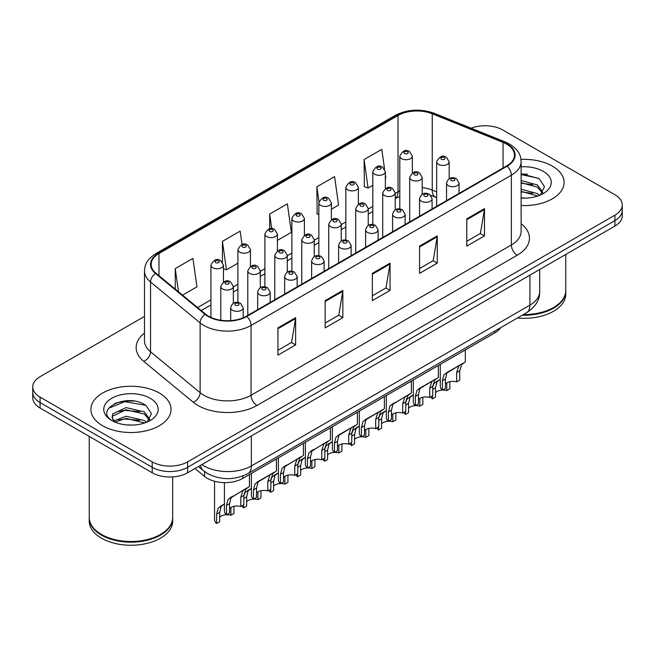 <?xml version="1.0" encoding="UTF-8"?>
<svg xmlns="http://www.w3.org/2000/svg" width="655" height="655" viewBox="0 0 655 655"><rect width="100%" height="100%" fill="white"/><g stroke="black" fill="none" stroke-linecap="round" stroke-linejoin="round"><path stroke-width="0.98" d="M436.664 197.687L433.004 196.205A33.389 19.273 0 0 0 431.62 195.673M500.567 327.729A25.037 14.459 180 0 1 494.803 332.904L242.817 478.387A25.037 14.459 180 0 1 204.606 476.455L194.985 468.522M552.361 166.108A40.061 23.13 0 0 0 520.979 159.402A40.061 23.13 0 0 1 552.361 166.108A40.061 23.13 0 0 1 564.094 182.458A40.061 23.13 0 0 0 552.361 166.108M159.296 393.033A40.061 23.13 0 0 0 115.64 388.022A40.061 23.13 0 0 0 90.906 409.391A40.061 23.13 0 0 0 102.638 425.75A40.061 23.13 0 0 0 146.302 430.761A40.061 23.13 0 0 0 171.037 409.391A40.061 23.13 0 0 0 159.296 393.033A40.061 23.13 0 0 0 115.64 388.022A40.061 23.13 0 0 0 90.906 409.391A40.061 23.13 0 0 0 102.638 425.75A40.061 23.13 0 0 0 146.302 430.761A40.061 23.13 0 0 0 171.037 409.391A40.061 23.13 0 0 0 159.296 393.033M506.618 144.125A26.708 15.417 180 0 1 514.445 155.03A26.708 15.417 180 0 1 506.618 165.936L246.354 316.201A26.708 15.417 180 0 1 205.588 314.138L156.005 273.258A26.708 15.417 180 0 1 151.174 264.415A26.708 15.417 180 0 1 158.993 253.51L398.035 115.501A26.708 15.417 180 0 1 432.243 113.773L503.056 142.397A26.708 15.417 180 0 1 506.618 144.125M507.093 143.854A27.379 15.802 0 0 0 503.433 142.086L432.619 113.454A27.379 15.802 0 0 0 397.56 115.231L158.526 253.239A27.379 15.802 0 0 0 155.456 273.479L205.04 314.359A27.379 15.802 0 0 0 246.82 316.471L507.093 166.206A27.379 15.802 0 0 0 507.093 143.854M144.493 316.398L40.086 376.682A25.037 14.459 0 0 0 32.75 386.9L32.75 397.806A25.037 14.459 0 0 0 40.086 408.024L152.214 472.771L152.214 467.318A25.037 14.459 0 0 0 187.625 467.318L614.914 220.62A25.037 14.459 0 0 0 622.25 210.402A25.037 14.459 0 0 1 614.914 220.62L187.625 467.318A25.037 14.459 0 0 1 152.214 467.318L40.086 402.579L152.214 467.318L152.214 461.865A25.037 14.459 0 0 0 187.625 461.865L614.914 215.176A25.037 14.459 0 0 0 622.25 204.95A25.037 14.459 0 0 0 614.914 194.732L502.786 129.985A25.037 14.459 0 0 0 471.125 128.208M32.75 392.353A25.037 14.459 0 0 0 40.086 402.579A25.037 14.459 0 0 1 32.75 392.353M277.925 327.885L277.925 355.149L295.634 344.923L295.634 317.667L277.925 327.885M277.925 350.31L291.565 342.434L295.561 318.567A6.681 3.856 -120 0 0 295.634 317.667M291.442 342.508L295.634 344.923M325.142 300.629L325.142 327.885L342.843 317.667L342.843 290.402L325.142 300.629M325.142 323.054L338.774 315.178L342.77 291.311A6.681 3.856 -120 0 0 342.843 290.402M338.66 315.243L342.843 317.667M466.786 218.852L466.786 246.108L484.487 235.89L484.487 208.626L466.786 218.852M466.786 241.277L480.418 233.401L484.413 209.534A6.681 3.856 -120 0 0 484.487 208.626M480.295 233.467L484.487 235.89M419.568 246.108L419.568 273.372L437.27 263.146L437.27 235.89L419.568 246.108M419.568 268.534L433.201 260.657L437.204 236.791A6.681 3.856 -120 0 0 437.27 235.89M433.086 260.731L437.27 263.146M372.351 273.372L372.351 300.629L390.061 290.402L390.061 263.146L372.351 273.372M372.351 295.79L385.991 287.922L389.987 264.055A6.681 3.856 -120 0 0 390.061 263.146M385.869 287.987L390.061 290.402M521.118 205.531A40.061 23.13 0 0 0 564.094 182.458A40.061 23.13 0 0 1 521.118 205.531M32.75 386.9A25.037 14.459 0 0 0 40.086 397.127L152.214 461.865M182.565 295.159L196.934 286.857L192.938 258.373L175.237 268.599L175.237 289.109M331.373 209.24L338.578 205.08L334.582 176.596L316.881 186.822L317.159 213.915M384.559 169.039L381.799 149.34L364.09 159.566L364.377 186.659M242.031 244.511L240.156 231.117L222.446 241.343L222.446 262.197M277.409 240.401L291.369 232.337L287.365 203.861L269.663 214.079L269.663 228.775M269.663 214.079L271.71 228.652M318.854 214.553L316.881 213.808M316.881 186.822L318.977 201.781M364.09 159.566L368.085 188.042L372.818 185.316M385.345 178.086L385.795 177.824L385.345 174.607M368.085 188.042L364.09 186.552M222.446 241.343L226.442 269.819L237.904 263.204M226.442 269.819L223.445 268.697M175.237 268.599L178.487 291.794M134.308 401.114A33.389 19.273 0 0 0 114.772 403.439M527.365 174.189A33.389 19.273 0 0 0 521.118 174.165M152.214 472.771A25.037 14.459 0 0 0 187.625 472.771L614.914 226.073A25.037 14.459 0 0 0 622.25 215.855L622.25 204.95M445.408 383.953A8.343 4.822 180 0 1 456.666 381.906L456.666 372.564L458.705 366.251L460.146 364.909L448.839 371.434L446.906 373.063L445.408 379.065L445.408 388.407L442.362 390.167A12.519 7.23 180 0 1 440.283 386.18L440.283 364.377M442.362 390.167L442.362 380.817L443.951 374.766L461.153 364.327M465.328 349.926L465.328 361.92L461.66 364.54L459.712 370.804L459.712 380.154L456.666 381.906M445.801 373.186L448.839 371.434L445.801 373.186M442.526 390.069A8.343 4.822 180 0 1 446.784 390.609L446.784 382.848M435.526 392.656A8.343 4.822 180 0 1 442.264 390.085M432.726 386.671L434.077 383.47L440.283 379.368L437.024 381.767L435.526 387.768L435.526 397.11L432.48 398.87A12.519 7.23 180 0 1 430.859 396.807M449.829 381.677L449.829 388.857L446.784 390.609M432.48 398.87L432.48 395.874M438.956 380.137L435.927 381.89M418.422 399.534A8.343 4.822 180 0 1 429.68 397.487L429.68 388.145L431.727 381.824L433.168 380.481L421.853 387.015L419.921 388.644L418.422 394.646L418.422 403.988L415.376 405.748A12.519 7.23 180 0 1 413.305 401.761L413.305 379.957M415.376 405.748L415.376 396.398L416.973 390.347L434.167 379.908M438.342 365.498L438.342 377.493L434.674 380.121L432.726 386.385L432.726 395.726L429.68 397.487M418.823 388.767L421.853 387.015L418.823 388.767M391.436 415.114A8.343 4.822 180 0 1 402.702 413.068L402.702 403.717L404.741 397.405L406.182 396.062L392.943 404.217L391.436 410.218L391.436 419.568L388.399 421.321A12.519 7.23 180 0 1 386.319 417.341L386.319 395.538M388.399 421.321L388.399 411.979L389.987 405.92L407.189 395.481M411.356 381.079L411.356 393.074L407.697 395.702L405.748 401.965L405.748 411.307L402.702 413.068M391.837 404.348L394.875 402.596L391.837 404.348M364.458 430.687A8.343 4.822 180 0 1 375.716 428.648L375.716 419.298L377.763 412.986L379.204 411.643L367.889 418.168L365.957 419.798L364.458 425.799L364.458 435.149L361.413 436.901A12.519 7.23 180 0 1 359.341 432.914L359.341 411.111M361.413 436.901L361.413 427.559L363.001 421.501L380.203 411.062M384.379 396.66L384.379 408.654L380.711 411.283L378.762 417.538L378.762 426.888L375.716 428.648M364.851 419.921L367.889 418.168L364.851 419.921M337.472 446.268A8.343 4.822 180 0 1 348.73 444.221L348.73 434.879L350.777 428.558L352.218 427.216L340.903 433.749L338.971 435.378L337.472 441.38L337.472 450.722L334.427 452.482A12.519 7.23 180 0 1 332.355 448.495L332.355 426.692M334.427 452.482L334.427 443.132L336.023 437.082L353.225 426.642M357.393 412.232L357.393 424.227L353.725 426.855L351.776 433.119L351.776 442.469L348.73 444.221M337.874 435.501L340.903 433.749L337.874 435.501M415.548 405.65A8.343 4.822 180 0 1 419.806 406.19L419.806 398.42M408.54 408.237A8.343 4.822 180 0 1 415.278 405.658M405.748 402.252L407.091 399.051L413.305 394.949L410.038 397.348L408.54 403.341L408.54 412.691L405.502 414.451A12.519 7.23 180 0 1 403.873 412.388M422.843 397.257L422.843 404.43L419.806 406.19M405.502 414.451L405.502 411.446M411.979 395.718L408.941 397.47M388.562 421.231A8.343 4.822 180 0 1 392.82 421.771L392.82 414.001M381.562 423.81A8.343 4.822 180 0 1 388.3 421.239M378.762 417.833L380.105 414.623L386.319 410.529L383.06 412.92L381.562 418.922L381.562 428.272L378.516 430.024A12.519 7.23 180 0 1 376.895 427.969M395.866 412.838L395.866 420.011L392.82 421.771M378.516 430.024L378.516 427.027M384.993 411.299L381.955 413.051M361.576 436.803A8.343 4.822 180 0 1 365.834 437.343L365.834 429.582M354.576 439.39A8.343 4.822 180 0 1 361.314 436.819M351.776 433.405L353.127 430.204L359.341 426.11L356.074 428.501L354.576 434.502L354.576 443.844L351.53 445.605A12.519 7.23 180 0 1 349.909 443.541M368.88 428.419L368.88 435.591L365.834 437.343M351.53 445.605L351.53 442.608M358.007 426.872L354.977 428.624M523.361 314.564A41.732 24.096 0 0 0 553.541 307.514A41.732 24.096 0 0 0 565.764 290.476L565.764 254.451M523.189 314.662A41.314 23.85 0 0 0 553.246 307.686A41.314 23.85 0 0 0 553.393 307.596M522.215 315.227A41.732 24.096 0 0 0 565.764 291.156A41.732 24.096 0 0 0 565.756 290.82M517.393 318.011A41.732 24.096 0 0 0 565.764 294.226L565.764 291.156M521.118 197.875L525.834 198.137M521.118 189.221L537.37 193.585L539.581 195.354M521.118 191.383L537.771 196.025M521.118 180.567L537.37 184.931L542.79 192.414M521.118 182.729L537.37 187.093L542.365 192.979M521.118 198.08A27.215 15.712 0 0 0 543.273 193.569A27.215 15.712 0 0 0 543.273 171.348A27.215 15.712 0 0 0 521.118 166.837M540.219 195.092L544.485 186.716L539.09 178.594L521.118 173.722M521.118 174.566L538.721 178.348M521.118 183.22L532.695 184.71M521.118 191.874L532.695 193.364M160.336 534.529A41.314 23.85 0 0 1 160.188 534.611A41.314 23.85 0 0 1 101.754 534.611L101.46 534.439A41.732 24.096 0 0 0 160.483 534.439A41.732 24.096 0 0 0 172.699 517.409L172.699 476.914M89.244 517.745A41.732 24.096 0 0 0 89.236 518.089A41.732 24.096 0 0 0 101.46 535.127A41.732 24.096 0 0 0 146.941 540.35A41.732 24.096 0 0 0 172.699 518.089A41.732 24.096 0 0 0 172.699 517.745M89.236 518.089L89.236 521.151A41.732 24.096 0 0 0 101.46 538.189A41.732 24.096 0 0 0 146.941 543.413A41.732 24.096 0 0 0 172.699 521.151L172.699 518.089M126.415 424.882L132.777 425.07M113.937 420.887L126.087 416.252L144.313 420.518L146.524 422.287M115.051 422.057L126.087 418.414L144.714 422.95M114.126 421.73L112.177 417.161A18.864 10.889 0 0 0 115.223 422.205M112.177 417.161L112.75 413.862L126.087 407.598L144.313 411.856L149.733 419.347M112.226 417.423L112.75 416.023L126.087 409.76L144.313 414.026L149.307 419.912M147.162 422.017L151.428 413.649L146.032 405.519C126.939 391.796 93.01 409.883 112.603 420.968L112.693 421.034M150.216 398.281A27.215 15.712 0 0 0 111.727 398.281A27.215 15.712 0 0 0 111.727 420.502A27.215 15.712 0 0 0 150.216 420.502A27.215 15.712 0 0 0 150.216 398.281M89.236 436.41L89.236 517.409A41.732 24.096 0 0 0 101.46 534.439L101.754 534.611M108.624 408.253L124.606 401.695L145.664 405.273M118.604 411.438L124.606 410.349L139.638 411.635M118.604 420.092L124.606 419.003L139.638 420.289M113.823 420.756L114.289 420.535M334.599 452.384A8.343 4.822 180 0 1 338.856 452.924L338.856 445.154M327.598 454.971A8.343 4.822 180 0 1 334.337 452.392M324.798 448.986L326.141 445.785L332.355 441.683L329.097 444.082L327.598 450.083L327.598 459.425L324.552 461.185A12.519 7.23 180 0 1 322.931 459.122M341.902 443.992L341.902 451.172L338.856 452.924M324.552 461.185L324.552 458.189M331.029 442.452L327.991 444.205M310.495 461.849A8.343 4.822 180 0 1 321.752 459.802L321.752 450.452L323.791 444.139L325.232 442.796L311.993 450.951L310.495 456.953L310.495 466.303L307.449 468.063A12.519 7.23 180 0 1 305.369 464.076L305.369 442.272M307.449 468.063L307.449 458.713L309.037 452.662L326.239 442.215M330.415 427.813L330.415 439.808L326.747 442.436L324.798 448.7L324.798 458.042L321.752 459.802M310.888 451.082L313.925 449.33L310.888 451.082M283.509 477.421A8.343 4.822 180 0 1 294.766 475.383L294.766 466.033L296.813 459.72L298.254 458.377L285.007 466.532L283.509 472.533L283.509 481.883L280.463 483.636A12.519 7.23 180 0 1 278.391 479.656L278.391 457.853M280.463 483.636L280.463 474.294L282.059 468.235L299.253 457.796M303.429 443.394L303.429 455.389L299.761 458.017L297.812 464.272L297.812 473.622L294.766 475.383M283.902 466.663L286.939 464.911L283.902 466.663M256.523 493.002A8.343 4.822 180 0 1 267.789 490.955L267.789 481.613L269.827 475.301L271.268 473.958L259.953 480.483L258.021 482.113L256.523 488.114L256.523 497.456L253.485 499.216A12.519 7.23 180 0 1 251.405 495.229L251.405 473.426M253.485 499.216L253.485 489.866L255.073 483.816L272.275 473.377M276.443 458.975L276.443 470.97L272.775 473.59L270.826 479.853L270.826 489.203L267.789 490.955M256.924 482.236L259.953 480.483L256.924 482.236M229.545 508.583A8.343 4.822 180 0 1 240.803 506.536L240.803 497.186L242.841 490.873L244.282 489.531L231.043 497.694L229.545 503.687L229.545 513.037L226.499 514.797A12.519 7.23 180 0 1 224.428 510.81L224.428 482.612M226.499 514.797L226.499 505.447L228.087 499.397L245.289 488.958M249.465 474.548L249.465 486.542L245.797 489.17L243.848 495.434L243.848 504.776L240.803 506.536M229.938 497.816L232.975 496.064L229.938 497.816M307.613 467.965A8.343 4.822 180 0 1 311.87 468.505L311.87 460.735M300.612 470.552A8.343 4.822 180 0 1 307.351 467.973M297.812 464.567L299.163 461.357L305.369 457.264L302.111 459.654L300.612 465.656L300.612 475.006L297.566 476.766A12.519 7.23 180 0 1 295.945 474.703M314.916 459.573L314.916 466.745L311.87 468.505M297.566 476.766L297.566 473.761M304.043 458.033L301.005 459.785M280.635 483.546A8.343 4.822 180 0 1 284.892 484.086L284.892 476.316M273.626 486.125A8.343 4.822 180 0 1 280.365 483.554M270.826 480.14L272.177 476.938L278.391 472.844L275.125 475.235L273.626 481.237L273.626 490.587L270.589 492.339A12.519 7.23 180 0 1 268.959 490.276M287.93 475.153L287.93 482.326L284.892 484.086M270.589 492.339L270.589 489.342M277.057 473.606L274.027 475.358M253.649 499.118A8.343 4.822 180 0 1 257.906 499.659L257.906 491.897M246.648 501.705A8.343 4.822 180 0 1 253.387 499.126M243.848 495.72L245.191 492.519L251.405 488.417L248.147 490.816L246.648 496.817L246.648 506.159L243.603 507.92A12.519 7.23 180 0 1 241.982 505.857M260.952 490.726L260.952 497.906L257.906 499.659M243.603 507.92L243.603 504.923M250.079 489.187L247.041 490.939M226.663 514.699A8.343 4.822 180 0 1 230.92 515.239L230.92 507.469M219.662 517.286A8.343 4.822 180 0 1 226.401 514.707M216.617 523.501L216.617 514.15L218.213 508.1L224.428 503.998L221.161 506.389L219.662 512.39L219.662 521.74L216.617 523.501A12.519 7.23 180 0 1 214.545 519.513L214.545 481.269M233.966 506.307L233.966 513.479L230.92 515.239M223.093 504.768L220.064 506.52M494.803 331.053L494.803 332.904M204.606 471.625L204.606 476.455M242.817 475.997L242.817 478.387M521.118 223.715A41.732 24.096 180 0 1 517.245 255.204L256.973 405.47A8.343 4.822 60 0 1 251.07 395.252L511.342 244.986A33.389 19.273 0 0 0 521.118 231.354L521.118 161.572A33.389 19.273 180 0 1 511.342 175.204A8.343 4.822 -120 0 0 507.093 166.206M256.973 405.47A41.732 24.096 180 0 1 197.957 405.47A41.732 24.096 180 0 1 193.282 402.252L143.699 361.372A41.732 24.096 180 0 1 144.493 333.1M203.861 395.252A33.389 19.273 0 0 0 251.07 395.252L251.07 325.469A33.389 19.273 180 0 1 200.119 322.89L150.535 282.01A33.389 19.273 180 0 1 144.493 270.957L144.493 340.739A33.389 19.273 0 0 0 150.535 351.792L200.119 392.673A33.389 19.273 0 0 0 203.861 395.252M521.118 161.572C520.578 155.833 520.045 151.068 509.615 144.125L505.226 141.996A8.343 3.905 112 0 0 503.433 142.086M505.226 141.996L434.412 113.364C420.584 108.476 407.459 109.18 395.039 115.493A8.343 4.822 60 0 1 397.56 115.231M158.526 253.239A8.343 4.822 -120 0 0 156.005 253.501C145.885 260.141 144.96 265.136 144.493 270.957M155.456 273.479A8.343 5.584 129.5 0 0 150.535 282.01L150.535 351.792A8.343 5.584 -50.5 0 1 143.699 361.372M434.412 113.364A8.343 3.905 112 0 0 432.619 113.454M205.04 314.359A8.343 5.584 129.5 0 0 200.119 322.89L200.119 392.673A8.343 5.584 -50.5 0 1 193.282 402.252M246.82 316.471A8.343 4.822 60 0 1 251.07 325.469L511.342 175.204L511.342 244.986A8.343 4.822 60 0 0 517.245 255.204M187.625 461.865L187.625 472.771M614.914 215.176L614.914 226.073M40.086 397.127L40.086 408.024M158.993 253.51L158.993 275.722M503.056 142.397L503.056 167.991M432.243 113.773L432.243 190.097A26.708 15.417 0 0 0 422.205 187.617M436.664 191.89L432.243 190.097A15.024 7.033 -68 0 0 435.223 196.926L430.892 195.468M399.804 190.892A26.708 15.417 0 0 0 398.035 191.825L395.219 193.454M398.035 115.501L398.035 191.825A15.024 8.671 60 0 1 395.219 198.514M372.818 206.382L368.241 209.027M345.84 221.963L341.255 224.608M318.854 237.536L314.269 240.189M291.876 253.117L287.291 255.761M264.89 268.697L260.305 271.342M237.904 284.278L233.327 286.923M210.926 299.851L197.597 307.547M372.351 274.232L389.987 264.055M419.568 246.976L437.204 236.791M466.786 219.712L484.413 209.534M325.142 301.488L342.77 291.311M277.925 328.753L295.561 318.567M201.912 464.526A33.389 19.273 0 0 0 204.155 465.951A33.389 19.273 0 0 0 251.364 465.951L529.928 305.124A33.389 19.273 0 0 0 539.712 291.5C539.949 299.785 535.544 306.876 526.473 312.771L247.909 473.598A16.694 9.637 60 0 0 251.364 465.951L251.364 435.968M529.928 275.141L529.928 305.124A16.694 9.637 60 0 1 526.473 312.771M200.561 465.304A16.694 11.168 129.5 0 0 203.468 470.732L198.399 466.548M448.38 185.66A6.263 3.611 180 0 1 446.546 183.097C448.143 177.964 451.418 176.473 456.371 178.635L459.065 183.097A6.263 3.611 180 0 1 455.2 186.438A6.263 3.611 180 0 1 448.38 185.66M454.283 178.84A2.088 1.204 0 0 0 451.328 178.84A2.088 1.204 0 0 0 451.328 180.543A2.088 1.204 0 0 0 454.283 180.543A2.088 1.204 0 0 0 454.283 178.84M460.146 364.909L463.183 363.157M456.666 372.564L459.712 370.804M442.362 380.817L445.408 379.065M449.183 178.668L449.183 161.818A6.263 3.611 180 0 1 445.326 165.158A6.263 3.611 180 0 1 438.498 164.372A6.263 3.611 180 0 1 436.664 161.818L436.664 206.317M441.454 159.263A2.088 1.204 0 0 0 444.401 159.263A2.088 1.204 0 0 0 444.401 157.56A2.088 1.204 0 0 0 441.454 157.56A2.088 1.204 0 0 0 441.454 159.263M435.526 387.768L432.726 389.381M412.322 172.961L412.322 156.111A6.263 3.611 180 0 1 408.458 159.452A6.263 3.611 180 0 1 401.638 158.674A6.263 3.611 180 0 1 399.804 156.111L399.804 208.937M404.585 153.557A2.088 1.204 0 0 0 407.541 153.557A2.088 1.204 0 0 0 407.541 151.854A2.088 1.204 0 0 0 404.585 151.854A2.088 1.204 0 0 0 404.585 153.557M421.394 201.232A6.263 3.611 180 0 1 419.56 198.678C421.165 193.544 424.44 192.054 429.385 194.216L432.087 198.678A6.263 3.611 180 0 1 428.223 202.018A6.263 3.611 180 0 1 421.394 201.232M427.297 194.42A2.088 1.204 0 0 0 424.35 194.42A2.088 1.204 0 0 0 424.35 196.123A2.088 1.204 0 0 0 427.297 196.123A2.088 1.204 0 0 0 427.297 194.42M433.168 380.481L436.197 378.729M429.68 388.145L432.726 386.385M415.376 396.398L418.422 394.646M394.416 216.813A6.263 3.611 180 0 1 392.582 214.259C394.179 209.125 397.454 207.635 402.399 209.788L405.101 214.259A6.263 3.611 180 0 1 401.237 217.599A6.263 3.611 180 0 1 394.416 216.813M400.32 210.001A2.088 1.204 0 0 0 397.364 210.001A2.088 1.204 0 0 0 397.364 211.704A2.088 1.204 0 0 0 400.32 211.704A2.088 1.204 0 0 0 400.32 210.001M406.182 396.062L409.219 394.31M402.702 403.717L405.748 401.965M388.399 411.979L391.436 410.218M367.43 232.394A6.263 3.611 180 0 1 365.596 229.84C367.201 224.698 370.468 223.208 375.421 225.369L378.115 229.84A6.263 3.611 180 0 1 374.251 233.172A6.263 3.611 180 0 1 367.43 232.394M373.334 225.574A2.088 1.204 0 0 0 370.386 225.574A2.088 1.204 0 0 0 370.386 227.277A2.088 1.204 0 0 0 373.334 227.277A2.088 1.204 0 0 0 373.334 225.574M379.204 411.643L382.233 409.891M375.716 419.298L378.762 417.538M361.413 427.559L364.458 425.799M340.444 247.967A6.263 3.611 180 0 1 338.619 245.412C340.215 240.279 343.49 238.788 348.435 240.95L351.137 245.412A6.263 3.611 180 0 1 347.273 248.753A6.263 3.611 180 0 1 340.444 247.967M346.348 241.155A2.088 1.204 0 0 0 343.4 241.155A2.088 1.204 0 0 0 343.4 242.858A2.088 1.204 0 0 0 346.348 242.858A2.088 1.204 0 0 0 346.348 241.155M352.218 427.216L355.256 425.463M348.73 434.879L351.776 433.119M334.427 443.132L337.472 441.38M422.205 194.248L422.205 177.399A6.263 3.611 180 0 1 418.34 180.739A6.263 3.611 180 0 1 411.52 179.953A6.263 3.611 180 0 1 409.686 177.399L409.686 221.898M414.468 174.844A2.088 1.204 0 0 0 417.423 174.844A2.088 1.204 0 0 0 417.423 173.141A2.088 1.204 0 0 0 414.468 173.141A2.088 1.204 0 0 0 414.468 174.844M408.54 403.341L405.748 404.962M395.219 209.829L395.219 192.971A6.263 3.611 180 0 1 391.354 196.312A6.263 3.611 180 0 1 384.534 195.534A6.263 3.611 180 0 1 382.7 192.971L382.7 237.478M387.482 190.417A2.088 1.204 0 0 0 390.437 190.417A2.088 1.204 0 0 0 390.437 188.714A2.088 1.204 0 0 0 387.482 188.714A2.088 1.204 0 0 0 387.482 190.417M381.562 418.922L378.762 420.543M368.241 225.402L368.241 208.552A6.263 3.611 180 0 1 364.377 211.893A6.263 3.611 180 0 1 357.548 211.106A6.263 3.611 180 0 1 355.722 208.552L355.722 253.059M360.504 205.998A2.088 1.204 0 0 0 363.451 205.998A2.088 1.204 0 0 0 363.451 204.294A2.088 1.204 0 0 0 360.504 204.294A2.088 1.204 0 0 0 360.504 205.998M354.576 434.502L351.776 436.115M385.345 188.542L385.345 171.692A6.263 3.611 180 0 1 381.48 175.032A6.263 3.611 180 0 1 374.652 174.246A6.263 3.611 180 0 1 372.818 171.692L372.818 224.518M377.607 169.137A2.088 1.204 0 0 0 380.555 169.137A2.088 1.204 0 0 0 380.555 167.434A2.088 1.204 0 0 0 377.607 167.434A2.088 1.204 0 0 0 377.607 169.137M358.359 204.123L358.359 187.273A6.263 3.611 180 0 1 354.494 190.613A6.263 3.611 180 0 1 347.674 189.827A6.263 3.611 180 0 1 345.84 187.273L345.84 240.098M350.622 184.718A2.088 1.204 0 0 0 353.577 184.718A2.088 1.204 0 0 0 353.577 183.015A2.088 1.204 0 0 0 350.622 183.015A2.088 1.204 0 0 0 350.622 184.718M331.373 219.703L331.373 202.853A6.263 3.611 180 0 1 327.508 206.186A6.263 3.611 180 0 1 320.688 205.408A6.263 3.611 180 0 1 318.854 202.853L318.854 255.671M323.644 200.291A2.088 1.204 0 0 0 326.591 200.291A2.088 1.204 0 0 0 326.591 198.588A2.088 1.204 0 0 0 323.644 198.588A2.088 1.204 0 0 0 323.644 200.291M304.395 235.276L304.395 218.426A6.263 3.611 180 0 1 300.53 221.767A6.263 3.611 180 0 1 293.71 220.981A6.263 3.611 180 0 1 291.876 218.426L291.876 271.252M296.658 215.872A2.088 1.204 0 0 0 299.605 215.872A2.088 1.204 0 0 0 299.605 214.169A2.088 1.204 0 0 0 296.658 214.169A2.088 1.204 0 0 0 296.658 215.872M341.255 240.983L341.255 224.133A6.263 3.611 180 0 1 337.39 227.473A6.263 3.611 180 0 1 330.57 226.687A6.263 3.611 180 0 1 328.736 224.133L328.736 268.632M333.518 221.578A2.088 1.204 0 0 0 336.474 221.578A2.088 1.204 0 0 0 336.474 219.875A2.088 1.204 0 0 0 333.518 219.875A2.088 1.204 0 0 0 333.518 221.578M327.598 450.083L324.798 451.696M313.467 263.547A6.263 3.611 180 0 1 311.633 260.993C313.229 255.859 316.504 254.369 321.458 256.531L324.151 260.993A6.263 3.611 180 0 1 320.287 264.333A6.263 3.611 180 0 1 313.467 263.547M319.37 256.735A2.088 1.204 0 0 0 316.414 256.735A2.088 1.204 0 0 0 316.414 258.438A2.088 1.204 0 0 0 319.37 258.438A2.088 1.204 0 0 0 319.37 256.735M325.232 442.796L328.27 441.044M321.752 450.452L324.798 448.7M307.449 458.713L310.495 456.953M286.481 279.128A6.263 3.611 180 0 1 284.647 276.574C286.251 271.432 289.526 269.95 294.472 272.103L297.165 276.574A6.263 3.611 180 0 1 293.301 279.914A6.263 3.611 180 0 1 286.481 279.128M292.384 272.308A2.088 1.204 0 0 0 289.436 272.308A2.088 1.204 0 0 0 289.436 274.019A2.088 1.204 0 0 0 292.384 274.019A2.088 1.204 0 0 0 292.384 272.308M298.254 458.377L301.284 456.625M294.766 466.033L297.812 464.272M280.463 474.294L283.509 472.533M259.503 294.709A6.263 3.611 180 0 1 257.669 292.146C259.265 287.013 262.54 285.523 267.486 287.684L270.188 292.146A6.263 3.611 180 0 1 266.323 295.487A6.263 3.611 180 0 1 259.503 294.709M265.398 287.889A2.088 1.204 0 0 0 262.45 287.889A2.088 1.204 0 0 0 262.45 289.592A2.088 1.204 0 0 0 265.398 289.592A2.088 1.204 0 0 0 265.398 287.889M271.268 473.958L274.306 472.206M267.789 481.613L270.826 479.853M253.485 489.866L256.523 488.114M232.517 310.282A6.263 3.611 180 0 1 230.683 307.727C232.279 302.594 235.554 301.103 240.508 303.265L243.202 307.727A6.263 3.611 180 0 1 239.337 311.068A6.263 3.611 180 0 1 232.517 310.282M238.42 303.47A2.088 1.204 0 0 0 235.464 303.47A2.088 1.204 0 0 0 235.464 305.173A2.088 1.204 0 0 0 238.42 305.173A2.088 1.204 0 0 0 238.42 303.47M244.282 489.531L247.32 487.778M240.803 497.186L243.848 495.434M226.499 505.447L229.545 503.687M314.269 256.563L314.269 239.714A6.263 3.611 180 0 1 310.404 243.046A6.263 3.611 180 0 1 303.584 242.268A6.263 3.611 180 0 1 301.75 239.714L301.75 284.213M306.54 237.151A2.088 1.204 0 0 0 309.488 237.151A2.088 1.204 0 0 0 309.488 235.448A2.088 1.204 0 0 0 306.54 235.448A2.088 1.204 0 0 0 306.54 237.151M300.612 465.656L297.812 467.277M287.291 272.136L287.291 255.286A6.263 3.611 180 0 1 283.427 258.627A6.263 3.611 180 0 1 276.606 257.841A6.263 3.611 180 0 1 274.773 255.286L274.773 299.793M279.554 252.732A2.088 1.204 0 0 0 282.502 252.732A2.088 1.204 0 0 0 282.502 251.029A2.088 1.204 0 0 0 279.554 251.029A2.088 1.204 0 0 0 279.554 252.732M273.626 481.237L270.826 482.85M260.305 287.717L260.305 270.867A6.263 3.611 180 0 1 256.441 274.208A6.263 3.611 180 0 1 249.62 273.422A6.263 3.611 180 0 1 247.786 270.867L247.786 315.366M252.568 268.313A2.088 1.204 0 0 0 255.524 268.313A2.088 1.204 0 0 0 255.524 266.61A2.088 1.204 0 0 0 252.568 266.61A2.088 1.204 0 0 0 252.568 268.313M246.648 496.817L243.848 498.43M233.327 303.298L233.327 286.448A6.263 3.611 180 0 1 229.463 289.788A6.263 3.611 180 0 1 222.635 289.002A6.263 3.611 180 0 1 220.8 286.448L220.8 320.229M225.59 283.893A2.088 1.204 0 0 0 228.538 283.893A2.088 1.204 0 0 0 228.538 282.19A2.088 1.204 0 0 0 225.59 282.19A2.088 1.204 0 0 0 225.59 283.893M219.662 512.39L216.617 514.15M277.409 250.857L277.409 234.007A6.263 3.611 180 0 1 273.544 237.347A6.263 3.611 180 0 1 266.724 236.561A6.263 3.611 180 0 1 264.89 234.007L264.89 286.833M269.672 231.452A2.088 1.204 0 0 0 272.627 231.452A2.088 1.204 0 0 0 272.627 229.749A2.088 1.204 0 0 0 269.672 229.749A2.088 1.204 0 0 0 269.672 231.452M250.423 266.438L250.423 249.588A6.263 3.611 180 0 1 246.567 252.92A6.263 3.611 180 0 1 239.738 252.142A6.263 3.611 180 0 1 237.904 249.588L237.904 302.413M242.694 247.033A2.088 1.204 0 0 0 245.641 247.033A2.088 1.204 0 0 0 245.641 245.322A2.088 1.204 0 0 0 242.694 245.322A2.088 1.204 0 0 0 242.694 247.033M223.445 282.01L223.445 265.16A6.263 3.611 180 0 1 219.581 268.501A6.263 3.611 180 0 1 212.76 267.715A6.263 3.611 180 0 1 210.926 265.16L210.926 317.405M215.708 262.606A2.088 1.204 0 0 0 218.664 262.606A2.088 1.204 0 0 0 218.664 260.903A2.088 1.204 0 0 0 215.708 260.903A2.088 1.204 0 0 0 215.708 262.606M395.039 115.493L156.005 253.501M422.753 193.962L422.205 193.905M399.804 196.467L395.219 198.539M372.818 211.467L368.241 214.111M345.84 227.039L341.255 229.692M318.854 242.62L314.269 245.265M291.876 258.201L287.291 260.846M264.89 273.774L260.305 276.426M237.904 289.354L233.327 291.999M210.926 304.935L201.216 310.535M436.664 197.507L435.223 196.926M247.909 473.598C234.474 480.344 221.046 480.344 207.61 473.598L203.468 470.732M539.712 291.5L539.712 269.5M446.546 200.618L446.546 183.097M459.065 193.389L459.065 183.097M449.183 161.818L446.489 157.356C442.854 154.727 439.587 156.218 436.664 161.818M412.322 156.111L409.629 151.649C405.994 149.029 402.719 150.519 399.804 156.111M419.56 216.191L419.56 198.678M432.087 208.97L432.087 198.678M392.582 231.772L392.582 214.259M405.101 224.542L405.101 214.259M365.596 247.353L365.596 229.84M378.115 240.123L378.115 229.84M338.619 262.933L338.619 245.412M351.137 255.704L351.137 245.412M422.205 177.399L419.503 172.928C415.876 170.308 412.601 171.798 409.686 177.399M395.219 192.971L392.525 188.509C388.89 185.889 385.615 187.379 382.7 192.971M368.241 208.552L365.539 204.09C361.912 201.47 358.637 202.952 355.722 208.552M385.345 171.692L382.643 167.23C379.016 164.601 375.741 166.092 372.818 171.692M358.359 187.273L355.657 182.802C352.03 180.182 348.755 181.672 345.84 187.273M331.373 202.853L328.679 198.383C325.044 195.763 321.769 197.253 318.854 202.853M304.395 218.426L301.693 213.964C298.066 211.344 294.791 212.826 291.876 218.426M341.255 224.133L338.561 219.662C334.926 217.042 331.651 218.533 328.736 224.133M311.633 278.506L311.633 260.993M324.151 271.285L324.151 260.993M284.647 294.087L284.647 276.574M297.165 286.857L297.165 276.574M257.669 309.668L257.669 292.146M270.188 302.438L270.188 292.146M230.683 320.606L230.683 307.727M243.202 317.757L243.202 307.727M314.269 239.714L311.575 235.243C307.94 232.623 304.673 234.113 301.75 239.714M287.291 255.286L284.589 250.824C280.962 248.204 277.687 249.686 274.773 255.286M260.305 270.867L257.611 266.405C253.976 263.777 250.701 265.267 247.786 270.867M233.327 286.448L230.625 281.977C226.998 279.357 223.723 280.848 220.8 286.448M277.409 234.007L274.715 229.537C271.08 226.917 267.805 228.407 264.89 234.007M250.423 249.588L247.729 245.117C244.094 242.497 240.827 243.987 237.904 249.588M223.445 265.16L220.743 260.698C217.116 258.078 213.841 259.568 210.926 265.16"/></g></svg>
